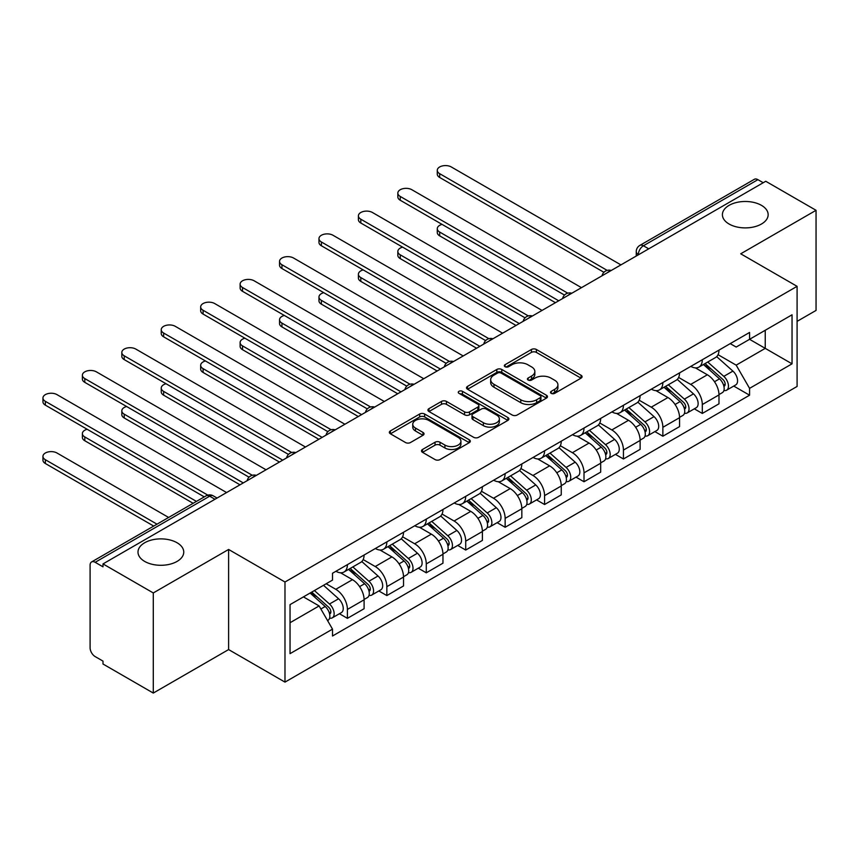 <?xml version="1.0" encoding="UTF-8"?>
<svg xmlns="http://www.w3.org/2000/svg" width="859" height="859" viewBox="0 0 859 859"><rect width="100%" height="100%" fill="white"/><g stroke="black" fill="none" stroke-linecap="round" stroke-linejoin="round"><path stroke-width="1.29" d="M551.22 393.358A2.459 1.417 0 0 0 554.689 393.358L581.06 378.132A3.511 2.029 0 0 0 582.08 376.704A3.511 2.029 0 0 0 581.06 375.265L536.392 349.484A3.511 2.029 0 0 0 531.431 349.484L505.071 364.699A2.459 1.417 0 0 0 504.351 365.709A2.459 1.417 0 0 0 505.071 366.707A2.459 1.417 0 0 0 508.549 366.707L511.953 364.742A11.231 6.485 0 0 1 527.834 364.742L531.56 366.89A11.231 6.485 0 0 1 534.846 371.475A11.231 6.485 0 0 1 531.56 376.059L528.145 378.024A2.459 1.417 0 0 0 527.426 379.034A2.459 1.417 0 0 0 528.145 380.032A2.459 1.417 0 0 0 531.614 380.032L535.028 378.067A11.231 6.485 0 0 1 550.909 378.067L554.635 380.215A11.231 6.485 0 0 1 557.921 384.8A11.231 6.485 0 0 1 554.635 389.374L551.22 391.35A2.459 1.417 0 0 0 550.501 392.348A2.459 1.417 0 0 0 551.22 393.358L551.22 391.35M177.051 542.748A22.882 13.207 0 0 0 152.118 539.881A22.882 13.207 0 0 0 137.998 552.09A22.882 13.207 0 0 0 144.699 561.432A22.882 13.207 0 0 0 169.631 564.288A22.882 13.207 0 0 0 183.751 552.09A22.882 13.207 0 0 0 177.051 542.748M761.45 205.344A22.882 13.207 0 0 0 736.517 202.488A22.882 13.207 0 0 0 722.398 214.686A22.882 13.207 0 0 0 729.098 224.027A22.882 13.207 0 0 0 754.03 226.894A22.882 13.207 0 0 0 768.15 214.686A22.882 13.207 0 0 0 761.45 205.344M422.51 449.472A3.511 2.029 0 0 0 421.49 450.9A3.511 2.029 0 0 0 422.51 452.339L435.041 459.565A3.511 2.029 0 0 0 440.001 459.565L469.282 442.664A3.511 2.029 0 0 0 470.313 441.236A3.511 2.029 0 0 0 469.282 439.797L424.625 414.017A3.511 2.029 0 0 0 419.664 414.017L390.383 430.917A3.511 2.029 0 0 0 389.352 432.356A3.511 2.029 0 0 0 390.383 433.784L405.512 442.525A3.511 2.029 0 0 0 410.484 442.525L423.004 435.288A3.511 2.029 0 0 0 424.035 433.859A3.511 2.029 0 0 0 423.004 432.421L415.498 428.093A9.385 5.422 0 0 1 412.749 424.26A9.385 5.422 0 0 1 418.548 419.256A9.385 5.422 0 0 1 428.781 420.427L458.18 437.403A9.385 5.422 0 0 1 460.929 441.236A9.385 5.422 0 0 1 455.13 446.24A9.385 5.422 0 0 1 444.908 445.069L440.001 442.235A3.511 2.029 0 0 0 435.041 442.235L422.51 449.472L422.51 452.339M284.984 582.005L228.612 549.459L153.289 592.946L102.994 563.912L765.745 181.27L816.05 210.305L740.726 253.802L797.088 286.337L284.984 582.005L284.984 682.121L797.088 386.453L797.088 286.337M512.2 415.015A3.511 2.029 0 0 0 517.172 415.015L546.442 398.114A3.511 2.029 0 0 0 547.473 396.686A3.511 2.029 0 0 0 546.442 395.247L501.785 369.467A3.511 2.029 0 0 0 496.824 369.467L467.543 386.367A3.511 2.029 0 0 0 466.512 387.806A3.511 2.029 0 0 0 467.543 389.234L512.2 415.015M459.962 393.884A2.459 1.417 0 0 1 462.453 394.227L462.453 391.317L507.862 417.528A3.511 2.029 0 0 1 508.893 418.956A3.511 2.029 0 0 1 507.862 420.395L478.581 437.295A3.511 2.029 0 0 1 473.62 437.295L428.963 411.515L428.963 408.648A3.511 2.029 0 0 0 427.932 410.076A3.511 2.029 0 0 0 428.963 411.515M428.963 408.648L441.494 401.411A3.511 2.029 0 0 1 446.455 401.411L464.569 411.869A3.511 2.029 0 0 0 469.529 411.869L477.84 407.069A3.511 2.029 0 0 0 478.871 405.641A3.511 2.029 0 0 0 477.84 404.202L458.985 393.315A2.459 1.417 0 0 1 458.266 392.316A2.459 1.417 0 0 1 459.78 391.006A2.459 1.417 0 0 1 462.453 391.317M153.289 592.946L153.289 693.063L102.994 664.018L102.994 661.108L95.156 656.577A7.151 4.123 -120 0 1 90.098 647.826L90.098 565.222A7.151 4.123 -120 0 1 91.58 561.947L206.085 495.836A7.151 4.123 60 0 1 209.66 496.191L95.156 562.301A7.151 4.123 -120 0 0 91.58 561.947M797.088 321.363L816.05 310.421L816.05 210.305M153.289 693.063L228.612 649.576L284.984 682.121M102.994 563.912L102.994 566.833L95.156 562.301M648.717 248.831L643.412 245.771A7.151 4.123 60 0 0 639.837 245.416L754.342 179.306A7.151 4.123 60 0 1 757.917 179.66L643.412 245.771A7.151 4.123 120 0 0 638.355 254.532L638.355 254.822M763.221 182.731L757.917 179.66M702.308 359.749A16.439 9.492 60 0 1 698.893 367.126L715.579 357.494A16.439 9.492 -120 0 0 718.983 350.118M678.631 377.455L690.679 384.413A16.439 9.492 60 0 1 702.308 404.546L718.983 394.915A16.439 9.492 -120 0 0 707.354 374.782L695.414 367.888M718.983 394.915L718.983 403.816L702.308 413.447L694.308 408.83M698.893 367.126A16.439 9.492 60 0 1 690.808 366.385M702.308 404.546L702.308 413.447M662.869 382.513A16.439 9.492 60 0 1 659.465 389.889L676.151 380.258A16.439 9.492 -120 0 0 679.555 372.881M654.869 431.594L662.869 436.222L679.555 426.59L679.555 417.678A16.439 9.492 -120 0 0 667.926 397.545L655.986 390.652M659.465 389.889A16.439 9.492 60 0 1 651.369 389.148M639.193 400.219L651.24 407.177A16.439 9.492 60 0 1 662.869 427.31L662.869 436.222M623.441 405.276A16.439 9.492 60 0 1 620.037 412.664L636.712 403.032A16.439 9.492 -120 0 0 640.127 395.645M615.441 454.368L623.441 458.985L640.127 449.354L640.127 440.452A16.439 9.492 -120 0 0 628.498 420.309L616.558 413.415M620.037 412.664A16.439 9.492 60 0 1 611.941 411.923M599.765 422.982L611.812 429.94A16.439 9.492 60 0 1 623.441 450.084L623.441 458.985M584.013 428.04A16.439 9.492 60 0 1 580.598 435.427L597.284 425.796A16.439 9.492 -120 0 0 600.688 418.408M576.013 477.132L584.013 481.749L600.688 472.117L600.688 463.216A16.439 9.492 -120 0 0 589.059 443.072L577.119 436.179M580.598 435.427A16.439 9.492 60 0 1 572.513 434.686M560.336 445.746L572.384 452.704A16.439 9.492 60 0 1 584.013 472.847L584.013 481.749M544.574 450.814A16.439 9.492 60 0 1 541.17 458.191L557.856 448.559A16.439 9.492 -120 0 0 561.26 441.182M536.574 499.895L544.574 504.512L561.26 494.881L561.26 485.979A16.439 9.492 -120 0 0 549.631 465.846L537.691 458.942M541.17 458.191A16.439 9.492 60 0 1 533.074 457.45M520.898 468.52L532.945 475.478A16.439 9.492 60 0 1 544.574 495.611L544.574 504.512M505.146 473.577A16.439 9.492 60 0 1 501.742 480.954L518.417 471.323A16.439 9.492 -120 0 0 521.832 463.946M497.146 522.659L505.146 527.276L521.832 517.644L521.832 508.743A16.439 9.492 -120 0 0 510.203 488.61L498.263 481.716M501.742 480.954A16.439 9.492 60 0 1 493.646 480.213M481.469 491.284L493.517 498.241A16.439 9.492 60 0 1 505.146 518.374L505.146 527.276M465.707 496.341A16.439 9.492 60 0 1 462.303 503.728L478.989 494.086A16.439 9.492 -120 0 0 482.393 486.709M457.718 545.433L465.718 550.05L482.393 540.418L482.393 531.517A16.439 9.492 -120 0 0 470.764 511.373L458.824 504.48M462.303 503.728A16.439 9.492 60 0 1 454.207 502.977M442.041 514.047L454.089 521.005A16.439 9.492 60 0 1 465.718 541.149L465.718 550.05M426.279 519.104A16.439 9.492 60 0 1 422.875 526.492L439.561 516.86A16.439 9.492 -120 0 0 442.965 509.473M418.279 568.196L426.279 572.813L442.965 563.182L442.965 554.28A16.439 9.492 -120 0 0 431.336 534.137L419.396 527.243M422.875 526.492A16.439 9.492 60 0 1 414.779 525.751M402.603 536.811L414.65 543.768A16.439 9.492 60 0 1 426.279 563.912L426.279 572.813M386.851 541.868A16.439 9.492 60 0 1 383.447 549.255L400.122 539.624A16.439 9.492 -120 0 0 403.526 532.236M378.851 590.96L386.851 595.577L403.537 585.945L403.537 577.044A16.439 9.492 -120 0 0 391.908 556.9L379.968 550.007M383.447 549.255A16.439 9.492 60 0 1 375.351 548.514M363.174 559.585L375.222 566.532A16.439 9.492 60 0 1 386.851 586.676L386.851 595.577M347.412 564.642A16.439 9.492 60 0 1 344.008 572.019L360.694 562.387A16.439 9.492 -120 0 0 364.098 555.011M339.423 613.723L347.412 618.34L364.098 608.709L364.098 599.807A16.439 9.492 -120 0 0 352.469 579.675L340.529 572.781M344.008 572.019A16.439 9.492 60 0 1 335.912 571.278M326.184 583.755L335.794 589.306A16.439 9.492 60 0 1 347.412 609.439L347.412 618.34M730.236 343.621L736.174 347.047L792.041 314.802L765.24 330.264L765.24 348.367L736.174 365.15L718.06 354.692M290.041 622.721L319.108 605.939L332.508 629.142L290.041 653.656L290.041 604.629L332.508 580.104L332.508 573.254L749.574 332.454L749.574 339.316L792.041 363.829L749.574 388.354L736.174 365.15M792.041 314.802L792.041 363.829M332.508 629.142L332.508 636.004L749.574 395.204L749.574 388.354M228.612 549.459L228.612 649.576M319.108 605.939L303.431 596.887M733.736 386.067L749.574 395.204M552.197 393.701L554.635 392.295A11.231 6.485 0 0 0 557.921 387.71L557.921 384.8M534.846 371.475L534.846 374.395A11.231 6.485 0 0 1 531.56 378.98L529.123 380.376M581.006 378.164L536.392 352.405A3.511 2.029 0 0 0 531.431 352.405L506.048 367.061M546.399 398.147L501.785 372.387A3.511 2.029 0 0 0 496.824 372.387L467.586 389.267M540.236 397.685A2.459 1.417 0 0 0 540.955 396.686A2.459 1.417 0 0 0 540.236 395.677L501.044 373.053A2.459 1.417 0 0 0 497.565 373.053L493.968 375.125A11.231 6.485 0 0 0 490.682 379.71A11.231 6.485 0 0 0 493.968 384.295L520.769 399.768A11.231 6.485 0 0 0 536.639 399.768L540.236 397.685L540.236 400.605A2.459 1.417 0 0 0 540.955 399.607L540.955 396.686M490.682 379.71L490.682 382.631A11.231 6.485 0 0 0 493.968 387.216L493.968 384.295M540.236 400.605L536.639 402.678A11.231 6.485 0 0 1 520.769 402.678L493.968 387.216M429.006 411.536L441.494 404.331L441.494 401.411M478.871 405.641L478.871 408.551A3.511 2.029 0 0 1 477.84 409.99L469.529 414.79A3.511 2.029 0 0 1 464.569 414.79L446.455 404.331A3.511 2.029 0 0 0 441.494 404.331M462.453 394.227L507.819 420.416M483.359 422.714A9.385 5.422 0 0 0 493.592 423.895A9.385 5.422 0 0 0 499.38 418.891A9.385 5.422 0 0 0 496.631 415.058L486.28 409.077A3.511 2.029 0 0 0 481.319 409.077L472.998 413.877A3.511 2.029 0 0 0 471.978 415.305A3.511 2.029 0 0 0 472.998 416.733L483.359 422.714L483.359 425.634A9.385 5.422 0 0 0 493.592 426.816A9.385 5.422 0 0 0 499.38 421.801L499.38 418.891M471.978 415.305L471.978 418.226A3.511 2.029 0 0 0 472.998 419.654L472.998 416.733M483.359 425.634L472.998 419.654M460.929 441.236L460.929 444.157A9.385 5.422 0 0 1 455.13 449.16A9.385 5.422 0 0 1 444.908 447.979L440.001 445.155A3.511 2.029 0 0 0 435.041 445.155L422.564 452.36M412.749 424.26L412.749 427.181A9.385 5.422 0 0 0 415.498 431.014L415.498 428.093M422.961 435.32L415.498 431.014M469.239 442.696L424.625 416.937A3.511 2.029 0 0 0 419.664 416.937L390.426 433.816M703.446 364.506L719.509 378.84A8.934 5.165 60 0 1 722.322 392.66L718.983 394.582M703.865 364.882L711.435 369.252M442.063 224.382A8.225 4.746 -0 0 0 437.274 228.698A8.225 4.746 -0 0 0 439.679 232.059L558.726 300.79M705.067 363.572L722.945 379.517A4.284 2.48 60 0 1 724.287 386.153A4.284 2.48 60 0 1 723.901 386.314M707.741 362.026L723.804 376.36A8.934 5.165 60 0 1 726.617 390.179A8.934 5.165 60 0 1 723.912 390.469M716.696 356.646L732.91 371.109A8.934 5.165 60 0 1 735.712 384.929L726.617 390.179M555.44 302.69L439.679 235.849A8.225 4.746 180 0 1 437.274 232.488L437.274 228.698M603.92 272.292L439.679 177.469A8.225 4.746 180 0 1 437.274 174.119L437.274 170.318A8.225 4.746 -0 0 0 439.679 173.679L607.184 270.392M620.917 264.883L451.308 166.968A8.225 4.746 -0 0 0 442.342 165.937A8.225 4.746 -0 0 0 437.274 170.318M664.018 387.269L680.081 401.604A8.934 5.165 60 0 1 682.884 415.423L679.555 417.356M664.436 387.645L672.006 392.015M402.635 247.145A8.225 4.746 -0 0 0 397.835 251.462A8.225 4.746 -0 0 0 400.24 254.822L519.298 323.553M665.628 386.335L683.517 402.291A4.284 2.48 60 0 1 684.859 408.916A4.284 2.48 60 0 1 684.473 409.077M668.313 384.789L684.376 399.124A8.934 5.165 60 0 1 687.179 412.943A8.934 5.165 60 0 1 684.483 413.233M677.268 379.41L693.481 393.873A8.934 5.165 60 0 1 696.284 407.692L687.179 412.943M516.012 325.454L400.24 258.613A8.225 4.746 180 0 1 397.835 255.263L397.835 251.462M624.579 410.033L640.653 424.378A8.934 5.165 60 0 1 643.455 438.187L640.116 440.119M625.008 410.419L632.568 414.779M363.196 269.919A8.225 4.746 -0 0 0 358.407 274.225A8.225 4.746 -0 0 0 360.812 277.586L479.87 346.317M626.2 409.099L644.078 425.055A4.284 2.48 60 0 1 645.431 431.69A4.284 2.48 60 0 1 645.034 431.841M628.874 407.553L644.948 421.887A8.934 5.165 60 0 1 647.75 435.706A8.934 5.165 60 0 1 645.055 435.996M637.84 402.173L654.043 416.636A8.934 5.165 60 0 1 656.856 430.456L647.75 435.706M476.584 348.217L360.812 281.376A8.225 4.746 180 0 1 358.407 278.026L358.407 274.225M564.481 295.067L400.24 200.244A8.225 4.746 180 0 1 397.835 196.883L397.835 193.092A8.225 4.746 -0 0 0 400.24 196.443L567.745 293.155M581.479 287.658L411.869 189.732A8.225 4.746 -0 0 0 402.914 188.701A8.225 4.746 -0 0 0 397.835 193.092M525.053 317.83L360.812 223.007A8.225 4.746 180 0 1 358.407 219.646L358.407 215.856A8.225 4.746 -0 0 0 360.812 219.206L528.317 315.919M542.05 310.421L372.441 212.495A8.225 4.746 -0 0 0 363.486 211.464A8.225 4.746 -0 0 0 358.407 215.856M585.151 432.796L601.214 447.142A8.934 5.165 60 0 1 604.017 460.961L600.688 462.883M585.57 433.183L593.139 437.542M323.768 292.683A8.225 4.746 -0 0 0 318.968 296.999A8.225 4.746 -0 0 0 321.384 300.349L440.431 369.091M586.772 431.862L604.65 447.818A4.284 2.48 60 0 1 605.992 454.454A4.284 2.48 60 0 1 605.606 454.604M589.446 430.316L605.509 444.661A8.934 5.165 60 0 1 608.322 458.481A8.934 5.165 60 0 1 605.616 458.76M598.401 424.937L614.615 439.4A8.934 5.165 60 0 1 617.417 453.219L608.322 458.481M437.145 370.981L321.384 304.15A8.225 4.746 180 0 1 318.968 300.79L318.968 296.999M545.712 455.571L561.786 469.905A8.934 5.165 60 0 1 564.588 483.724L561.26 485.646M546.141 455.946L553.701 460.317M284.34 315.446A8.225 4.746 -0 0 0 279.54 319.763A8.225 4.746 -0 0 0 281.945 323.113L401.003 391.854M547.333 454.626L565.222 470.582A4.284 2.48 60 0 1 566.564 477.217A4.284 2.48 60 0 1 566.178 477.379M550.018 453.09L566.081 467.425A8.934 5.165 60 0 1 568.883 481.244A8.934 5.165 60 0 1 566.188 481.534M558.973 447.711L575.186 462.174A8.934 5.165 60 0 1 577.989 475.993L568.883 481.244M397.717 393.744L281.945 326.914A8.225 4.746 180 0 1 279.54 323.553L279.54 319.763M506.284 478.334L522.358 492.669A8.934 5.165 60 0 1 525.16 506.488L521.821 508.41M506.713 478.71L514.273 483.08M244.901 338.21A8.225 4.746 -0 0 0 240.112 342.526A8.225 4.746 -0 0 0 242.517 345.887L361.575 414.618M507.905 477.4L525.783 493.356A4.284 2.48 60 0 1 527.136 499.981A4.284 2.48 60 0 1 526.739 500.142M510.579 475.854L526.653 490.188A8.934 5.165 60 0 1 529.455 504.008A8.934 5.165 60 0 1 526.76 504.297M519.545 470.474L535.748 484.938A8.934 5.165 60 0 1 538.55 498.757L529.455 504.008M358.289 416.518L242.517 349.677A8.225 4.746 180 0 1 240.112 346.317L240.112 342.526M485.625 340.594L321.384 245.771A8.225 4.746 180 0 1 318.968 242.41L318.968 238.619A8.225 4.746 -0 0 0 321.384 241.98L488.889 338.682M502.612 333.185L333.013 235.269A8.225 4.746 -0 0 0 324.047 234.239A8.225 4.746 -0 0 0 318.968 238.619M446.186 363.357L281.945 268.534A8.225 4.746 180 0 1 279.54 265.184L279.54 261.383A8.225 4.746 -0 0 0 281.945 264.744L449.45 361.446M463.184 355.948L293.574 258.033A8.225 4.746 -0 0 0 284.619 257.002A8.225 4.746 -0 0 0 279.54 261.383M406.758 386.131L242.517 291.308A8.225 4.746 180 0 1 240.112 287.948L240.112 284.157A8.225 4.746 -0 0 0 242.517 287.507L410.022 384.22M423.755 378.722L254.146 280.796A8.225 4.746 -0 0 0 245.18 279.766A8.225 4.746 -0 0 0 240.112 284.157M466.856 501.098L482.919 515.432A8.934 5.165 60 0 1 485.722 529.251L482.393 531.184M467.275 501.473L474.844 505.844M205.473 360.973A8.225 4.746 -0 0 0 200.673 365.29A8.225 4.746 -0 0 0 203.089 368.651L322.136 437.381M468.477 500.163L486.355 516.119A4.284 2.48 60 0 1 487.697 522.744A4.284 2.48 60 0 1 487.311 522.906M471.151 498.617L487.214 512.952A8.934 5.165 60 0 1 490.027 526.771A8.934 5.165 60 0 1 487.321 527.061M480.106 493.238L496.319 507.701A8.934 5.165 60 0 1 499.122 521.52L490.027 526.771M318.85 439.282L203.089 372.441A8.225 4.746 180 0 1 200.673 369.091L200.673 365.29M367.33 408.895L203.089 314.072A8.225 4.746 180 0 1 200.673 310.711L200.673 306.921A8.225 4.746 -0 0 0 203.089 310.271L370.594 406.983M384.317 401.486L214.718 303.56A8.225 4.746 -0 0 0 205.752 302.529A8.225 4.746 -0 0 0 200.673 306.921M427.417 523.861L443.491 538.206A8.934 5.165 60 0 1 446.293 552.026L442.965 553.948M427.846 524.248L435.406 528.607M166.045 383.748A8.225 4.746 -0 0 0 161.245 388.053A8.225 4.746 -0 0 0 163.65 391.414L282.708 460.145M429.038 522.927L446.916 538.883A4.284 2.48 60 0 1 448.269 545.519A4.284 2.48 60 0 1 447.872 545.669M431.723 521.381L447.786 535.726A8.934 5.165 60 0 1 450.588 549.545A8.934 5.165 60 0 1 447.893 549.824M440.678 516.001L456.881 530.465A8.934 5.165 60 0 1 459.694 544.284L450.588 549.545M279.422 462.045L163.65 395.204A8.225 4.746 180 0 1 161.245 391.854L161.245 388.053M327.891 431.658L163.65 336.835A8.225 4.746 180 0 1 161.245 333.475L161.245 329.684A8.225 4.746 -0 0 0 163.65 333.045L331.155 429.747M344.888 424.249L175.279 326.323A8.225 4.746 -0 0 0 166.324 325.303A8.225 4.746 -0 0 0 161.245 329.684M387.989 546.635L404.052 560.97A8.934 5.165 60 0 1 406.865 574.789L403.526 576.711M388.418 547.011L395.978 551.381M126.606 406.511A8.225 4.746 -0 0 0 121.817 410.827A8.225 4.746 -0 0 0 124.222 414.178L243.28 482.919M389.61 545.69L407.488 561.646A4.284 2.48 60 0 1 408.841 568.282A4.284 2.48 60 0 1 408.444 568.433M392.284 544.144L408.358 558.49A8.934 5.165 60 0 1 411.16 572.309A8.934 5.165 60 0 1 408.465 572.588M401.25 538.776L417.453 553.228A8.934 5.165 60 0 1 420.255 567.047L411.16 572.309M239.994 484.809L124.222 417.979A8.225 4.746 180 0 1 121.817 414.618L121.817 410.827M288.463 454.422L124.222 359.599A8.225 4.746 180 0 1 121.817 356.249L121.817 352.448A8.225 4.746 -0 0 0 124.222 355.809L291.727 452.51M305.46 447.013L135.851 349.098A8.225 4.746 -0 0 0 126.885 348.067A8.225 4.746 -0 0 0 121.817 352.448M348.561 569.399L364.624 583.733A8.934 5.165 60 0 1 367.427 597.553L364.098 599.475M348.979 569.775L356.549 574.145M87.178 429.275A8.225 4.746 -0 0 0 82.378 433.591A8.225 4.746 -0 0 0 84.794 436.952L196.443 501.409M350.182 568.465L368.06 584.41A4.284 2.48 60 0 1 369.402 591.046A4.284 2.48 60 0 1 369.016 591.207M352.856 566.919L368.919 581.253A8.934 5.165 60 0 1 371.732 595.072A8.934 5.165 60 0 1 369.026 595.362M361.811 561.539L378.024 576.002A8.934 5.165 60 0 1 380.827 589.822L371.732 595.072M193.157 503.31L84.794 440.742A8.225 4.746 180 0 1 82.378 437.381L82.378 433.591M249.035 477.185L84.794 382.362A8.225 4.746 180 0 1 82.378 379.012L82.378 375.211A8.225 4.746 -0 0 0 84.794 378.572L252.299 475.285M266.022 469.776L96.423 371.861A8.225 4.746 -0 0 0 87.457 370.83A8.225 4.746 -0 0 0 82.378 375.211M310.11 593.043L325.196 606.497A8.934 5.165 60 0 1 327.998 620.316L327.558 620.574M310.26 592.946L317.111 596.908M168.632 517.462L56.984 453.004A8.225 4.746 -0 0 0 48.029 451.974A8.225 4.746 -0 0 0 42.95 456.354A8.225 4.746 -0 0 0 45.355 459.715L157.014 524.173M311.731 592.098L328.621 607.184A4.284 2.48 60 0 1 329.974 613.809A4.284 2.48 60 0 1 329.577 613.97M314.405 590.562L329.491 604.017A8.934 5.165 60 0 1 332.293 617.836A8.934 5.165 60 0 1 329.598 618.126M323.499 585.301L338.586 598.766A8.934 5.165 60 0 1 341.399 612.585L332.293 617.836M153.718 526.073L45.355 463.506A8.225 4.746 180 0 1 42.95 460.156L42.95 456.354M204.281 496.889L45.355 405.137A8.225 4.746 180 0 1 42.95 401.776L42.95 397.985A8.225 4.746 -0 0 0 45.355 401.336L207.803 495.128M226.593 492.551L56.984 394.625A8.225 4.746 -0 0 0 48.029 393.594A8.225 4.746 -0 0 0 42.95 397.985M638.602 254.672L638.355 254.532A7.151 4.123 0 0 1 636.261 251.612L636.261 256.025M386.851 586.676L403.537 577.044M426.279 563.912L442.965 554.28M465.718 541.149L482.393 531.517M505.146 518.374L521.832 508.743M544.574 495.611L561.26 485.979M584.013 472.847L600.688 463.216M623.441 450.084L640.127 440.452M662.869 427.31L679.555 417.678M347.412 609.439L364.098 599.807M335.794 589.306L352.469 579.675M375.222 566.532L391.908 556.9M414.65 543.768L431.336 534.137M454.089 521.005L470.764 511.373M493.517 498.241L510.203 488.61M532.945 475.478L549.631 465.846M572.384 452.704L589.059 443.072M611.812 429.94L628.498 420.309M651.24 407.177L667.926 397.545M690.679 384.413L707.354 374.782M610.609 270.832A7.151 4.123 120 0 0 607.453 272.657M571.181 293.606A7.151 4.123 120 0 0 568.024 295.421M531.742 316.37A7.151 4.123 120 0 0 528.586 318.195M492.314 339.133A7.151 4.123 120 0 0 489.158 340.959M452.886 361.897A7.151 4.123 120 0 0 449.729 363.722M413.447 384.66A7.151 4.123 120 0 0 410.291 386.486M374.019 407.434A7.151 4.123 120 0 0 370.863 409.249M334.591 430.198A7.151 4.123 120 0 0 331.434 432.023M295.152 452.961A7.151 4.123 120 0 0 291.996 454.787M255.724 475.725A7.151 4.123 120 0 0 252.567 477.55M214.965 499.262L209.66 496.191A7.151 4.123 120 0 1 213.236 495.836A7.151 7.151 0 0 0 206.085 495.836M554.635 392.295L554.635 389.374M528.145 380.032L528.145 378.024M531.56 378.98L531.56 376.059M505.071 366.707L505.071 364.699M531.431 352.405L531.431 349.484M536.392 352.405L536.392 349.484M581.06 378.132L581.06 375.265M467.543 389.234L467.543 386.367M496.824 372.387L496.824 369.467M501.785 372.387L501.785 369.467M546.442 398.114L546.442 395.247M520.769 402.678L520.769 399.768M536.639 402.678L536.639 399.768M446.455 404.331L446.455 401.411M464.569 414.79L464.569 411.869M469.529 414.79L469.529 411.869M477.84 409.99L477.84 407.069M507.862 420.395L507.862 417.528M435.041 445.155L435.041 442.235M440.001 445.155L440.001 442.235M444.908 447.979L444.908 445.069M423.004 435.288L423.004 432.421M390.383 433.784L390.383 430.917M419.664 416.937L419.664 414.017M424.625 416.937L424.625 414.017M469.282 442.664L469.282 439.797M719.509 378.84L714.505 381.729M725.179 384.188L723.568 385.122M732.91 371.109L723.804 376.36M439.679 235.849L439.679 232.059M439.679 173.679L439.679 177.469M680.081 401.604L675.067 404.503M685.75 406.962L684.14 407.885M693.481 393.873L684.376 399.124M400.24 258.613L400.24 254.822M640.653 424.378L635.639 427.267M646.312 429.725L644.701 430.649M654.043 416.636L644.948 421.887M360.812 281.376L360.812 277.586M400.24 196.443L400.24 200.244M360.812 219.206L360.812 223.007M601.214 447.142L596.21 450.03M606.884 452.489L605.273 453.423M614.615 439.4L605.509 444.661M321.384 304.15L321.384 300.349M561.786 469.905L556.772 472.794M567.455 475.252L565.845 476.187M575.186 462.174L566.081 467.425M281.945 326.914L281.945 323.113M522.358 492.669L517.343 495.568M528.017 498.016L526.406 498.95M535.748 484.938L526.653 490.188M242.517 349.677L242.517 345.887M321.384 241.98L321.384 245.771M281.945 264.744L281.945 268.534M242.517 287.507L242.517 291.308M482.919 515.432L477.915 518.331M488.588 520.79L486.978 521.714M496.319 507.701L487.214 512.952M203.089 372.441L203.089 368.651M203.089 310.271L203.089 314.072M443.491 538.206L438.477 541.095M449.16 543.554L447.55 544.477M456.881 530.465L447.786 535.726M163.65 395.204L163.65 391.414M163.65 333.045L163.65 336.835M404.052 560.97L399.048 563.858M409.722 566.317L408.111 567.251M417.453 553.228L408.358 558.49M124.222 417.979L124.222 414.178M124.222 355.809L124.222 359.599M364.624 583.733L359.61 586.622M370.293 589.081L368.683 590.015M378.024 576.002L368.919 581.253M84.794 440.742L84.794 436.952M84.794 378.572L84.794 382.362M325.196 606.497L320.869 608.999M330.865 611.844L329.255 612.778M338.586 598.766L329.491 604.017M45.355 463.506L45.355 459.715M45.355 401.336L45.355 405.137M611.221 270.488A7.151 7.151 0 0 0 602.041 275.782M571.783 293.252A7.151 7.151 0 0 0 562.613 298.545M532.355 316.015A7.151 7.151 0 0 0 523.185 321.309M492.926 338.779A7.151 7.151 0 0 0 483.746 344.083M453.488 361.553A7.151 7.151 0 0 0 444.318 366.847M414.059 384.317A7.151 7.151 0 0 0 404.89 389.61M374.631 407.08A7.151 7.151 0 0 0 365.451 412.374M335.193 429.844A7.151 7.151 0 0 0 326.023 435.137M295.764 452.607A7.151 7.151 0 0 0 286.584 457.911M256.326 475.381A7.151 7.151 0 0 0 247.156 480.675M217.059 498.048L213.236 495.836M639.837 245.416A7.151 7.151 0 0 0 636.261 251.612"/></g></svg>
